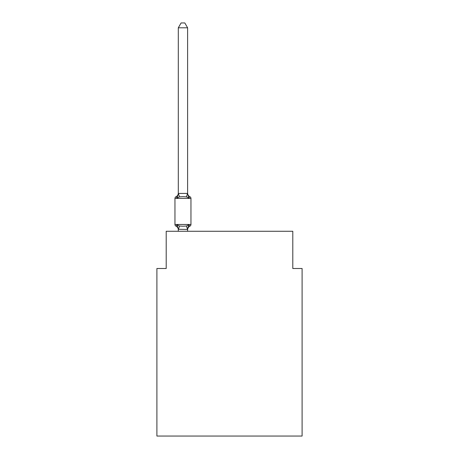 <?xml version="1.0" encoding="UTF-8"?>
<svg xmlns="http://www.w3.org/2000/svg" width="459" height="459" viewBox="0 0 459 459"><rect width="100%" height="100%" fill="white"/><g stroke="black" fill="none" stroke-linecap="round" stroke-linejoin="round"><path stroke-width="0.69" d="M302.102 436.05L302.102 268.504L292.796 268.504L292.796 231.267L166.204 231.267L166.204 268.504L156.898 268.504L156.898 436.05L302.102 436.05M187.611 27.792L178.304 27.792L181.098 22.95L184.816 22.95L187.611 27.792L187.611 193.606L188.775 198.047L189.917 196.739L188.775 198.047L189.917 196.739L188.775 198.047L189.917 196.739L188.775 198.047L186.452 196.848L182.957 196.664L179.469 196.848L177.14 198.047L176.004 196.739A4.097 4.097 0 0 0 178.304 193.055M187.611 193.606L187.611 193.055L187.611 193.606M187.611 229.833A4.097 4.097 0 0 1 189.917 226.149L188.775 224.835L189.917 226.149L188.775 224.835L189.917 226.149L188.775 224.835L187.611 229.448L178.304 229.282L178.304 229.833A4.097 4.097 0 0 0 176.004 226.149L177.14 224.835L176.004 226.149L177.14 224.835L176.004 226.149L177.14 224.835L176.004 226.149L177.14 224.835L176.004 226.149L177.14 224.835L176.004 226.149L177.14 224.835L176.004 226.149L177.14 224.835L179.469 226.035L182.957 226.224L186.452 226.035L188.775 224.835L189.917 226.149A1.859 1.859 0 0 0 190.961 224.474L190.961 198.408A1.859 1.859 0 0 0 189.917 196.739L188.775 198.047L189.917 196.739A4.097 4.097 0 0 1 187.611 193.055M187.611 229.282L188.052 227.09M178.304 27.792L178.304 193.606L177.14 198.047L176.004 196.739A1.859 1.859 0 0 0 174.954 198.408L174.954 224.474L190.961 224.474A1.859 1.859 0 0 1 189.917 226.149M176.004 226.149A1.859 1.859 0 0 1 174.954 224.474M178.304 193.434L187.611 193.434M187.611 231.267L187.611 229.448M178.304 231.267L178.304 229.448M177.14 224.835L178.304 229.282M189.917 196.739A1.859 1.859 0 0 1 190.961 198.408L174.954 198.408M179.469 226.035L178.379 229.471M186.452 226.035L187.536 229.471M178.379 193.411L179.469 196.848M187.536 193.411L186.452 196.848"/></g></svg>
